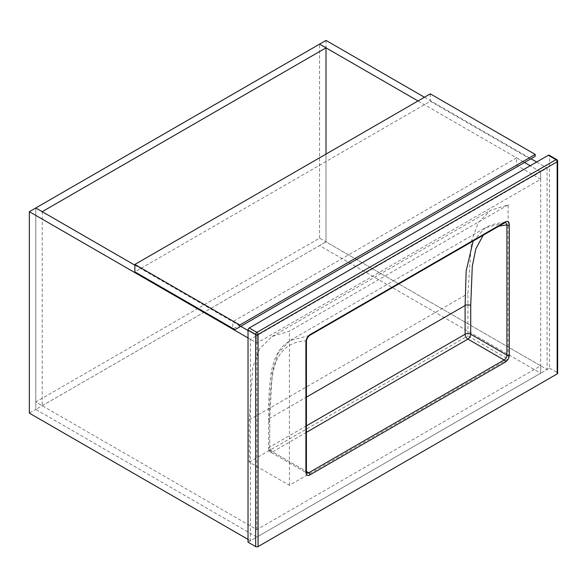 <?xml version="1.0" encoding="UTF-8"?>
<svg xmlns="http://www.w3.org/2000/svg" width="587" height="587" viewBox="0 0 587 587"><rect width="100%" height="100%" fill="white"/><g stroke="black" fill="none" stroke-linecap="round" stroke-linejoin="round"><path stroke-width="0.44" stroke-dasharray="2.94 2.2" d="M326.012 40.415L326.012 241.866L319.577 238.153L35.785 402L256.871 529.643L540.671 365.796L319.577 238.153L35.785 402L35.785 409.425L256.871 537.068L540.671 373.222L319.577 245.579L35.785 409.425L256.871 537.068L250.436 540.781L248.03 539.394M256.871 529.643L256.871 335.625L250.436 339.337L250.436 540.781M540.671 365.796L540.671 373.222L319.577 245.579L326.012 241.866L547.099 369.509L540.671 373.222L540.671 171.771L530.215 165.739L540.671 171.771L547.099 168.058L547.099 369.509M319.577 238.153L319.577 44.128L319.577 238.153M516.553 165.277L232.753 329.124L256.871 343.05L540.671 179.196L516.553 165.277L516.553 157.844L524.551 162.467L418.025 100.964M424.46 97.251L530.978 158.754M536.65 162.027L547.099 168.058M42.213 211.687L42.213 405.712L35.785 402L35.785 207.974L35.785 409.425L29.35 413.138M134.871 265.185L240.751 326.313L232.753 321.698L232.753 329.124M256.871 343.05L256.871 335.625L248.03 330.518L256.871 335.625L540.671 171.771L540.671 179.196M250.436 339.337L248.03 337.943M42.213 405.712L326.012 241.866L326.012 154.088M516.553 157.844L232.753 321.698M535.241 156.289L530.421 159.077L430.322 101.287L134.871 271.869M430.322 93.861L430.322 101.287M530.421 159.077L234.961 329.659M508.107 204.922L289.435 331.171L272.023 336.483L259.652 348.832L252.799 367.323L249.233 419.932L249.233 462.108L289.435 485.317L508.107 359.061L508.107 204.922L490.703 210.234L478.332 222.576L471.471 241.066L467.912 293.683L467.912 335.859L508.107 359.061M249.233 462.108L467.912 335.859M289.435 485.317L289.435 331.171M248.03 542.175L549.513 368.115L549.513 155.988L557.151 160.398L557.151 372.525A1.702 0.983 180 0 1 557.65 373.222M549.513 368.115L557.151 372.525M549.161 155.21A1.702 0.983 -60 0 1 549.513 155.988M473.166 241L485.302 227.793C491.546 224.425 498.334 222.627 505.664 222.4L309.305 335.529L305.915 340.915L305.915 471.156L269.734 450.273L269.734 421.561C269.037 401.567 270.585 383.164 274.386 366.361C279.61 349.969 290.125 341.48 305.915 340.915A1.702 0.983 180 0 1 306.414 341.612M498.899 226.149L483.262 235.174M249.233 419.932L467.912 293.683M309.305 335.529L289.941 340.585L485.302 227.793L504.666 222.737M306.414 425.846L269.734 447.023L269.734 418.311A3.977 2.297 0 0 0 268.567 419.932C268.266 404.333 269.044 389.328 270.886 374.939C272.339 365.532 275.237 353.851 283.499 345.486L289.941 340.585L278.172 353.08L272.221 372.283L269.734 418.311L306.414 397.135M306.414 432.348L272.551 451.895L306.414 471.449M306.414 471.853A1.702 0.983 180 0 0 305.915 471.156A3.977 2.297 120 0 0 306.737 472.983L270.556 452.093A3.977 3.977 0 0 1 268.567 448.644A3.977 2.297 0 0 0 269.734 450.273A3.977 2.297 120 0 0 270.556 452.093A3.977 2.297 120 0 0 272.551 451.895A3.977 2.297 -120 0 1 269.734 447.023A3.977 2.297 0 0 0 268.567 448.644L268.567 419.932A3.977 2.297 0 0 0 269.734 421.561M557.65 161.095A1.702 0.983 0 0 0 557.151 160.398A1.702 0.983 120 0 0 556.799 159.62M272.023 336.483L490.703 210.234"/><path stroke-width="0.88" d="M530.215 165.739L524.551 162.467L530.215 165.739M418.025 100.964L319.577 44.128L326.012 40.415L424.46 97.251M530.978 158.754L536.65 162.027M248.03 337.943L29.35 211.687L35.785 207.974L134.871 265.185M240.751 326.313L248.03 330.518L240.751 326.313M29.35 211.687L29.35 413.138L248.03 539.394M326.012 47.841L42.213 211.687L35.785 207.974L319.577 44.128L326.012 47.841L326.012 154.088M239.79 325.015L535.241 154.432L535.241 156.289L234.961 329.659L134.871 271.869L134.871 264.443L239.79 325.015L239.79 326.871M535.241 154.432L430.322 93.861L134.871 264.443M309.305 335.529A1.702 0.983 -120 0 0 309.576 335.448C307.573 337.07 306.517 339.117 306.414 341.612L306.414 341.612A1.702 0.983 180 0 1 305.915 342.302C306.025 339.169 307.368 336.63 309.936 334.671L505.297 221.879C507.858 220.866 509.2 221.864 509.318 224.872A1.702 0.983 180 0 1 506.904 224.872L498.899 226.149M258.075 546.585L557.151 373.919L557.151 161.792L258.075 334.458L258.075 546.585A1.702 0.983 180 0 1 255.668 546.585L255.668 334.458L248.03 330.048L248.03 542.175L255.668 546.585M548.309 155.291A1.702 0.983 -60 0 1 549.161 155.21L556.799 159.62A1.702 0.983 120 0 0 555.948 159.701L548.309 155.291L249.233 327.964L256.871 332.374L555.948 159.701A1.702 0.983 -120 0 1 557.151 161.792A1.702 0.983 0 0 0 557.65 161.095L557.65 373.222A1.702 0.983 180 0 1 557.151 373.919M248.03 330.048A1.702 0.983 -60 0 1 249.233 327.964M483.262 235.174L475.815 248.895L472.271 266.417L470.723 305.519L470.723 334.23L506.904 355.12L506.904 224.872L505.664 222.4L504.945 222.656A1.702 0.983 -120 0 0 505.297 221.879M509.318 224.872L509.318 355.12A5.687 3.28 -60 0 1 505.297 362.084L309.936 474.876A5.687 3.28 -60 0 1 305.915 472.55L305.915 342.302M306.414 397.135L465.095 305.519L466.166 271.011L473.166 241M306.414 471.449L308.725 472.784L504.086 359.992L467.912 339.103L306.414 432.348M306.414 425.846L465.095 334.23L465.095 305.519A3.977 2.297 180 0 1 470.723 305.519M305.915 472.55A1.702 0.983 180 0 0 306.414 471.853L306.737 472.983A3.977 2.297 120 0 0 308.725 472.784A1.702 0.983 -120 0 1 309.936 474.876M467.912 339.103A3.977 2.297 120 0 0 470.723 334.23A3.977 2.297 180 0 0 465.095 334.23A3.977 2.297 -120 0 0 467.912 339.103M505.297 362.084A1.702 0.983 -120 0 0 504.086 359.992A3.977 2.297 120 0 0 506.904 355.12A1.702 0.983 180 0 0 509.318 355.12M504.666 222.737A1.702 0.983 -120 0 0 504.945 222.656L309.576 335.448A1.702 0.983 -120 0 0 309.936 334.671M258.075 334.458A1.702 0.983 -120 0 0 256.871 332.374A1.702 0.983 -60 0 0 255.668 334.458A1.702 0.983 0 0 0 258.075 334.458M306.414 471.853L306.414 341.612M557.65 161.095A1.702 1.702 0 0 0 556.799 159.62"/></g></svg>
